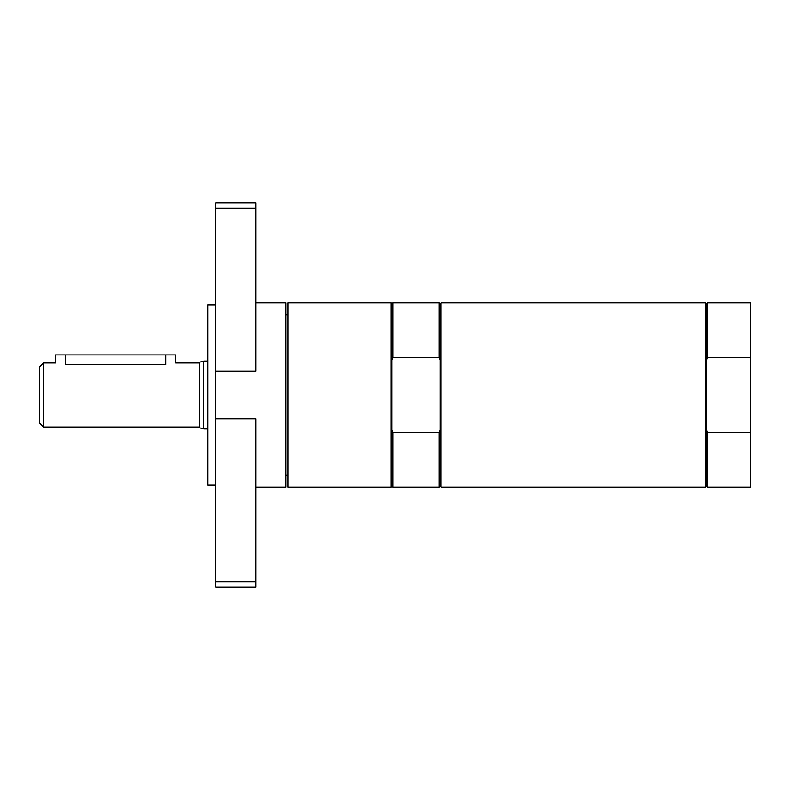 <?xml version="1.0" encoding="UTF-8"?>
<svg xmlns="http://www.w3.org/2000/svg" width="790" height="790" viewBox="0 0 790 790"><rect width="100%" height="100%" fill="white"/><g stroke="black" fill="none" stroke-linecap="round" stroke-linejoin="round"><path stroke-width="1.19" d="M199.722 427.044L43.509 427.044L39.5 423.035L39.5 366.965L43.509 362.956L55.527 362.956L55.527 354.947L175.696 354.947L175.696 362.956L199.722 362.956M65.54 354.947L65.54 364.555C52.624 362.808 52.624 362.808 65.54 364.555L165.673 364.555C178.589 362.808 178.589 362.808 165.673 364.555L165.673 354.947M207.74 428.95L203.731 428.95L199.722 427.874L199.722 362.126L203.731 361.05L203.731 428.95M43.509 362.956L43.509 427.044M707.435 432.574L707.435 487.134L750.5 487.134L750.5 432.574L707.435 432.574L706.438 430.046L706.438 486.127L705.44 487.134L441.067 487.134L441.067 302.866L705.44 302.866L705.44 487.134M705.44 302.866L706.438 303.874L706.438 430.046M706.438 359.954L707.435 357.426L750.5 357.426L750.5 432.574M706.438 303.874L707.435 302.866L707.435 357.426M707.435 302.866L750.5 302.866L750.5 357.426M287.846 302.866L287.846 487.134L390.991 487.134L390.991 302.866L287.846 302.866M390.991 487.134L391.998 486.127L391.998 303.874L390.991 302.866M441.067 487.134L440.06 486.127L440.06 303.874L441.067 302.866M391.998 303.874L392.995 302.866L392.995 357.426L439.062 357.426L439.062 302.866L440.06 303.874M439.062 357.426L440.06 359.954M440.06 430.046L439.062 432.574L392.995 432.574L392.995 487.134L439.062 487.134L439.062 432.574M391.998 359.954L392.995 357.426M392.995 432.574L391.998 430.046M255.802 302.866L285.842 302.866L285.842 487.134L255.802 487.134M215.749 371.152L215.749 208.145L255.802 208.145L255.802 371.152L215.749 371.152L215.749 587.266L255.802 587.266L255.802 581.855L215.749 581.855M215.749 418.848L255.802 418.848L255.802 581.855M255.802 208.145L255.802 202.734L215.749 202.734L215.749 208.145M215.749 304.871L207.74 304.871L207.74 485.129L215.749 485.129M287.846 475.116L285.842 475.116M203.731 361.05L207.74 361.05M706.438 486.127L707.435 487.134M440.06 486.127L439.062 487.134M392.995 302.866L439.062 302.866M391.998 486.127L392.995 487.134M285.842 314.884L287.846 314.884"/></g></svg>
